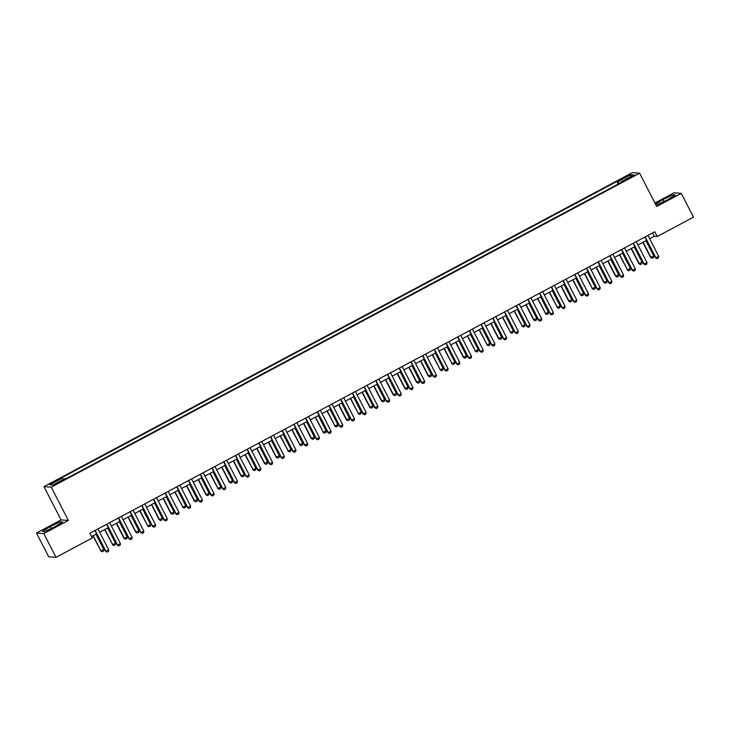 <?xml version="1.0" encoding="UTF-8"?>
<svg xmlns="http://www.w3.org/2000/svg" width="730" height="730" viewBox="0 0 730 730"><rect width="100%" height="100%" fill="white"/><g stroke="black" fill="none" stroke-linecap="round" stroke-linejoin="round"><path stroke-width="1.09" d="M58.254 483.141L60.681 481.526L54.567 484.665L58.254 483.141M36.5 533.019L43.791 533.575L68.365 520.463L61.074 519.906L36.5 533.019L48.718 556.789L56.009 557.346L92.281 537.983L89.836 533.229L654.783 231.757L657.228 236.511L693.5 217.148L681.282 193.377L673.991 192.82L654.919 203.004M61.074 519.906L43.973 486.627L632.317 172.654L639.608 173.211L51.255 487.175L43.973 486.627M631.413 176.523L627.006 179.197L632.636 176.624L634.981 175.054L631.413 176.523L631.715 177.107M619.387 183.431L618.064 181.56L616.868 181.469L61.283 477.949L62.479 478.041L63.428 479.382M618.064 181.56L630.702 174.817L633.731 175.045L621.093 181.788L621.294 182.418M62.479 478.041L49.841 484.784L52.879 485.021L65.517 478.278L66.704 478.369L622.288 181.879L621.093 181.788M43.791 533.575L56.009 557.346M68.365 520.463L51.255 487.175M639.608 173.211L656.708 206.49L681.282 193.377M649.654 238.746L654.272 236.283L657.228 236.511M91.551 536.568L96.615 533.876M99.691 532.234L108.314 527.626M111.389 525.983L120.021 521.384M123.096 519.742L131.719 515.143M134.794 513.5L143.418 508.892M146.493 507.25L155.125 502.651M158.2 501.008L166.823 496.409M169.898 494.767L178.521 490.158M181.597 488.516L190.229 483.917M193.304 482.274L201.927 477.675M205.002 476.033L213.625 471.425M216.7 469.792L225.333 465.183M228.408 463.541L237.031 458.942M240.106 457.299L248.729 452.691M251.804 451.058L260.437 446.45M263.512 444.807L272.135 440.208M275.21 438.566L283.833 433.967M286.908 432.324L295.541 427.716M298.616 426.074L307.239 421.475M310.314 419.832L318.937 415.233M322.021 413.591L330.644 408.982M333.72 407.34L342.343 402.741M345.418 401.099L354.041 396.499M357.125 394.857L365.748 390.249M368.823 388.606L377.446 384.007M380.522 382.365L389.154 377.766M392.229 376.123L400.852 371.515M403.927 369.873L412.55 365.274M415.625 363.631L424.258 359.032M427.333 357.39L435.956 352.782M439.031 351.148L447.654 346.54M450.729 344.898L459.362 340.299M462.437 338.656L471.06 334.048M474.135 332.415L482.758 327.807M485.833 326.164L494.465 321.565M497.541 319.923L506.164 315.314M509.239 313.681L517.862 309.073M520.937 307.43L529.569 302.831M532.644 301.189L541.268 296.59M544.343 294.947L552.966 290.339M556.041 288.697L564.673 284.098M567.748 282.455L576.371 277.856M579.447 276.214L588.07 271.606M591.145 269.963L599.777 265.364M602.852 263.722L611.475 259.123M614.551 257.48L623.174 252.872M626.258 251.23L634.881 246.63M637.956 244.988L646.579 240.389M652.556 232.943L654.272 236.283M616.868 181.469L618.201 184.06M630.355 176.852L630.702 174.817M655.686 204.5L657.301 204.628L667.43 199.883L675.369 194.983L673.169 194.819L663.041 199.555L655.531 204.19M44.612 531.577L54.741 526.841L62.68 521.941L60.48 521.767L50.352 526.512L42.413 531.413L44.612 531.577M664.026 201.48L663.041 199.555M673.763 195.968L673.169 194.819M51.346 528.438L50.352 526.512M61.083 522.926L60.48 521.767M647.939 235.407L658.688 256.321L658.469 257.918L657.073 258.666L655.522 257.79L644.864 237.049M658.688 256.321L655.878 257.818L645.128 236.903M657.073 258.666L655.522 257.79M642.865 242.369L650.603 257.416L653.761 255.947L645.94 240.727M653.761 255.947L653.551 257.544L652.145 258.292L650.603 257.416M643.13 242.223L650.95 257.444L652.145 258.292M636.241 241.648L646.99 262.563L646.771 264.16L645.366 264.908L643.823 264.032L633.165 243.291M646.99 262.563L644.179 264.059L633.43 243.145M645.366 264.908L643.823 264.032M624.533 247.89L635.283 268.804L635.073 270.41L633.667 271.159L632.125 270.282L621.458 249.532M635.283 268.804L632.481 270.31L621.732 249.395M633.667 271.159L632.125 270.282M612.835 254.14L623.584 275.055L623.365 276.652L621.969 277.4L620.418 276.524L609.76 255.783M623.584 275.055L620.774 276.551L610.024 255.637M621.969 277.4L620.418 276.524M631.167 248.611L638.896 263.658L642.062 262.189L634.242 246.968M642.062 262.189L641.843 263.785L640.438 264.534L638.896 263.658M631.432 248.474L639.252 263.685L640.438 264.534M619.46 254.861L627.554 269.927L630.355 268.43L622.535 253.219M630.355 268.43L630.145 270.036L628.74 270.784L627.198 269.899M619.733 254.715L627.554 269.927L628.74 270.784M607.761 261.103L615.5 276.15L618.657 274.681L610.837 259.46M618.657 274.681L618.447 276.278L617.042 277.026L615.5 276.15M608.026 260.957L615.846 276.177L617.042 277.026M601.137 260.382L611.886 281.296L611.667 282.893L610.262 283.641L608.72 282.765L598.062 262.024M611.886 281.296L609.076 282.793L598.326 261.878M610.262 283.641L608.72 282.765M596.063 267.344L603.792 282.391L606.958 280.922L599.138 265.702M606.958 280.922L606.739 282.519L605.334 283.267L603.792 282.391M596.328 267.207L604.148 282.419L605.334 283.267M589.429 266.623L600.179 287.538L599.969 289.144L598.563 289.892L597.021 289.016L586.354 268.266M600.179 287.538L597.368 289.043L586.628 268.129M598.563 289.892L597.021 289.016M577.731 272.874L588.48 293.788L588.261 295.385L586.865 296.134L585.314 295.258L574.656 274.516M588.48 293.788L585.67 295.285L574.921 274.37M586.865 296.134L585.314 295.258M566.033 279.115L576.782 300.03L576.563 301.627L575.158 302.375L573.616 301.499L562.958 280.758M576.782 300.03L573.972 301.526L563.222 280.612M575.158 302.375L573.616 301.499M554.326 285.357L565.075 306.272L564.865 307.877L563.46 308.626L561.917 307.75L551.25 286.999M565.075 306.272L562.264 307.768L551.524 286.863M563.46 308.626L561.917 307.75M542.627 291.608L553.377 312.522L553.158 314.119L551.752 314.867L550.21 313.991L539.552 293.25M553.377 312.522L550.566 314.019L539.817 293.104M551.752 314.867L550.21 313.991M584.356 273.586L592.45 288.66L595.251 287.164L587.431 271.952M595.251 287.164L595.041 288.761L593.636 289.518L592.094 288.633M584.63 273.449L592.45 288.66L593.636 289.518M572.658 279.836L580.742 294.911L583.553 293.405L575.733 278.194M583.553 293.405L583.343 295.011L581.938 295.76L580.386 294.884M572.922 279.69L580.742 294.911L581.938 295.76M560.959 286.078L568.688 301.125L571.855 299.656L564.034 284.435M571.855 299.656L571.636 301.253L570.23 302.001L568.688 301.125M561.224 285.932L569.044 301.152L570.23 302.001M549.252 292.319L557.346 307.394L560.147 305.897L552.327 290.686M560.147 305.897L559.937 307.494L558.532 308.252L556.99 307.366M549.526 292.183L557.346 307.394L558.532 308.252M537.554 298.57L545.639 313.644L548.449 312.139L540.629 296.927M548.449 312.139L548.239 313.745L546.834 314.493L545.283 313.617M537.818 298.424L545.639 313.644L546.834 314.493M530.929 297.849L541.678 318.764L541.459 320.361L540.054 321.109L538.512 320.233L527.854 299.492M541.678 318.764L538.868 320.26L528.118 299.346M540.054 321.109L538.512 320.233M525.856 304.812L533.584 319.859L536.751 318.389L528.931 303.169M536.751 318.389L536.532 319.986L535.127 320.735L533.584 319.859M526.12 304.666L533.94 319.886L535.127 320.735M519.222 304.091L529.971 325.005L529.761 326.611L528.356 327.359L526.814 326.474L516.146 305.733M529.971 325.005L527.16 326.502L516.42 305.596M528.356 327.359L526.814 326.474M514.148 311.053L522.242 326.127L525.043 324.631L517.223 309.42M525.043 324.631L524.833 326.228L523.428 326.976L521.886 326.1M514.422 310.916L522.242 326.127L523.428 326.976M507.523 310.341L518.273 331.256L518.054 332.853L516.648 333.601L515.106 332.725L504.448 311.975M518.273 331.256L515.462 332.752L504.713 311.838M516.648 333.601L515.106 332.725M502.45 317.304L510.535 332.378L513.345 330.873L505.525 315.661M513.345 330.873L513.135 332.478L511.73 333.227L510.179 332.351M502.714 317.158L510.535 332.378L511.73 333.227M495.825 316.583L506.565 337.497L506.355 339.094L504.95 339.842L503.408 338.966L492.75 318.225M506.565 337.497L503.764 338.994L493.015 318.079M504.95 339.842L503.408 338.966M490.752 323.545L498.48 338.592L501.647 337.123L493.827 321.903M501.647 337.123L501.428 338.72L500.023 339.468L498.48 338.592M491.016 323.399L498.836 338.62L500.023 339.468M484.118 322.824L494.867 343.739L494.657 345.336L493.252 346.093L491.71 345.208L481.043 324.467M494.867 343.739L492.056 345.235L481.307 324.321M493.252 346.093L491.71 345.208M479.044 329.787L487.138 344.861L489.939 343.365L482.119 328.144M489.939 343.365L489.73 344.962L488.324 345.71L486.782 344.834M479.318 329.65L487.138 344.861L488.324 345.71M472.42 329.075L483.169 349.98L482.95 351.586L481.545 352.334L480.002 351.459L469.344 330.708M483.169 349.98L480.358 351.486L469.609 330.571M481.545 352.334L480.002 351.459M467.346 336.037L475.431 351.112L478.241 349.606L470.421 334.395M478.241 349.606L478.022 351.212L476.626 351.96L475.075 351.084M467.611 335.891L475.431 351.112L476.626 351.96M460.721 335.316L471.461 356.231L471.252 357.828L469.846 358.576L468.304 357.7L457.637 336.959M471.461 356.231L468.66 357.727L457.911 336.813M469.846 358.576L468.304 357.7M449.014 341.558L459.763 362.472L459.553 364.069L458.148 364.827L456.597 363.941L445.939 343.2M459.763 362.472L456.953 363.969L446.203 343.054M458.148 364.827L456.597 363.941M437.316 347.809L448.065 368.714L447.846 370.32L446.441 371.068L444.899 370.192L434.24 349.442M448.065 368.714L445.254 370.22L434.505 349.305M446.441 371.068L444.899 370.192M425.617 354.05L436.357 374.964L436.148 376.561L434.742 377.31L433.2 376.434L422.533 355.692M436.357 374.964L433.556 376.461L422.807 355.546M434.742 377.31L433.2 376.434M413.91 360.291L424.659 381.206L424.449 382.803L423.044 383.551L421.493 382.675L410.835 361.934M424.659 381.206L421.849 382.702L411.099 361.788M423.044 383.551L421.493 382.675M402.212 366.533L412.961 387.447L412.742 389.053L411.337 389.802L409.795 388.926L399.137 368.175M412.961 387.447L410.151 388.953L399.401 368.039M411.337 389.802L409.795 388.926M390.504 372.784L401.254 393.698L401.044 395.295L399.638 396.043L398.096 395.167L387.429 374.426M401.254 393.698L398.452 395.195L387.703 374.28M399.638 396.043L398.096 395.167M378.806 379.025L389.555 399.94L389.346 401.536L387.94 402.285L386.389 401.409L375.731 380.668M389.555 399.94L386.745 401.436L375.996 380.522M387.94 402.285L386.389 401.409M367.108 385.267L377.857 406.181L377.638 407.787L376.233 408.535L374.691 407.659L364.033 386.909M377.857 406.181L375.047 407.687L364.297 386.772M376.233 408.535L374.691 407.659M355.401 391.517L366.15 412.432L365.94 414.029L364.535 414.777L362.993 413.901L352.325 393.16M366.15 412.432L363.348 413.928L352.599 393.014M364.535 414.777L362.993 413.901M343.702 397.759L354.452 418.673L354.232 420.27L352.836 421.018L351.285 420.142L340.627 399.401M354.452 418.673L351.641 420.17L340.892 399.255M352.836 421.018L351.285 420.142M332.004 404L342.753 424.915L342.534 426.521L341.129 427.269L339.587 426.393L328.929 405.643M342.753 424.915L339.943 426.42L329.193 405.506M341.129 427.269L339.587 426.393M320.297 410.251L331.046 431.165L330.836 432.762L329.431 433.51L327.889 432.635L317.221 411.893M331.046 431.165L328.245 432.662L317.495 411.747M329.431 433.51L327.889 432.635M308.598 416.492L319.348 437.407L319.129 439.004L317.732 439.752L316.181 438.876L305.523 418.135M319.348 437.407L316.537 438.903L305.788 417.989M317.732 439.752L316.181 438.876M296.9 422.734L307.649 443.648L307.43 445.254L306.025 446.003L304.483 445.118L293.825 424.376M307.649 443.648L304.839 445.145L294.09 424.24M306.025 446.003L304.483 445.118M285.193 428.984L295.942 449.899L295.732 451.496L294.327 452.244L292.785 451.368L282.118 430.618M295.942 449.899L293.132 451.395L282.391 430.481M294.327 452.244L292.785 451.368M273.495 435.226L284.244 456.14L284.025 457.737L282.629 458.486L281.077 457.61L270.419 436.868M284.244 456.14L281.433 457.637L270.684 436.723M282.629 458.486L281.077 457.61M261.796 441.467L272.546 462.382L272.327 463.979L270.921 464.736L269.379 463.851L258.721 443.11M272.546 462.382L269.735 463.878L258.986 442.964M270.921 464.736L269.379 463.851M455.648 342.279L463.377 357.326L466.543 355.857L458.723 340.636M466.543 355.857L466.324 357.454L464.919 358.202L463.377 357.326M455.912 342.133L463.732 357.353L464.919 358.202M443.94 348.52L452.034 363.595L454.836 362.098L447.015 346.878M454.836 362.098L454.626 363.695L453.221 364.443L451.678 363.567M444.214 348.383L452.034 363.595L453.221 364.443M432.242 354.771L440.327 369.845L443.137 368.34L435.317 353.128M443.137 368.34L442.918 369.946L441.522 370.694L439.971 369.818M432.507 354.625L440.327 369.845L441.522 370.694M420.544 361.012L428.273 376.06L431.439 374.59L423.619 359.37M431.439 374.59L431.22 376.187L429.815 376.935L428.273 376.06M420.809 360.866L428.629 376.087L429.815 376.935M408.837 367.254L416.575 382.301L419.732 380.832L411.912 365.611M419.732 380.832L419.522 382.429L418.117 383.177L416.575 382.301M409.101 367.117L416.921 382.328L418.117 383.177M397.138 373.505L404.867 388.552L408.034 387.073L400.213 371.862M408.034 387.073L407.815 388.679L406.418 389.428L404.867 388.552M397.403 373.358L405.223 388.57L406.418 389.428M385.431 379.746L393.169 394.793L396.335 393.324L388.515 378.103M396.335 393.324L396.116 394.921L394.711 395.669L393.169 394.793M385.705 379.6L393.525 394.82L394.711 395.669M373.733 385.988L381.471 401.035L384.628 399.565L376.808 384.345M384.628 399.565L384.418 401.162L383.013 401.911L381.471 401.035M373.997 385.851L381.817 401.062L383.013 401.911M362.034 392.238L369.763 407.276L372.93 405.807L365.109 390.596M372.93 405.807L372.711 407.404L371.305 408.161L369.763 407.276M362.299 392.092L370.119 407.303L371.305 408.161M350.327 398.48L358.421 413.554L361.231 412.048L353.411 396.837M361.231 412.048L361.012 413.654L359.607 414.403L358.065 413.527M350.601 398.334L358.421 413.554L359.607 414.403M338.629 404.721L346.367 419.768L349.524 418.299L341.704 403.079M349.524 418.299L349.314 419.896L347.909 420.644L346.367 419.768M338.893 404.575L346.713 419.796L347.909 420.644M326.93 410.963L335.015 426.037L337.826 424.541L330.006 409.329M337.826 424.541L337.607 426.137L336.202 426.895L334.659 426.01M327.195 410.826L335.015 426.037L336.202 426.895M315.223 417.213L323.317 432.288L326.118 430.782L318.298 415.571M326.118 430.782L325.909 432.388L324.503 433.136L322.961 432.26M315.497 417.067L323.317 432.288L324.503 433.136M303.525 423.455L311.263 438.502L314.42 437.033L306.6 421.812M314.42 437.033L314.21 438.63L312.805 439.378L311.263 438.502M303.79 423.309L311.61 438.529L312.805 439.378M291.827 429.696L299.911 444.771L302.722 443.274L294.902 428.063M302.722 443.274L302.503 444.871L301.098 445.619L299.555 444.743M292.091 429.559L299.911 444.771L301.098 445.619M280.119 435.947L288.213 451.021L291.014 449.516L283.194 434.304M291.014 449.516L290.805 451.122L289.399 451.87L287.857 450.994M280.393 435.801L288.213 451.021L289.399 451.87M268.421 442.188L276.15 457.236L279.316 455.766L271.496 440.546M279.316 455.766L279.106 457.363L277.701 458.112L276.15 457.236M268.686 442.042L276.506 457.263L277.701 458.112M256.723 448.43L264.452 463.477L267.618 462.008L259.798 446.787M267.618 462.008L267.399 463.605L265.994 464.353L264.452 463.477M256.987 448.293L264.808 463.504L265.994 464.353M250.089 447.718L260.838 468.623L260.628 470.23L259.223 470.978L257.681 470.102L247.014 449.351M260.838 468.623L258.028 470.129L247.287 449.215M259.223 470.978L257.681 470.102M245.015 454.68L253.109 469.755L255.911 468.249L248.09 453.038M255.911 468.249L255.701 469.855L254.296 470.604L252.753 469.728M245.289 454.534L253.109 469.755L254.296 470.604M238.391 453.96L249.14 474.874L248.921 476.471L247.516 477.219L245.974 476.343L235.315 455.602M249.14 474.874L246.329 476.371L235.58 455.456M247.516 477.219L245.974 476.343M233.317 460.922L241.046 475.969L244.212 474.5L236.392 459.279M244.212 474.5L244.002 476.097L242.597 476.845L241.046 475.969M233.582 460.776L241.402 475.996L242.597 476.845M226.692 460.201L237.442 481.116L237.223 482.712L235.817 483.47L234.275 482.585L223.617 461.844M237.442 481.116L234.631 482.612L223.882 461.698M235.817 483.47L234.275 482.585M221.619 467.163L229.348 482.211L232.514 480.742L224.694 465.521M232.514 480.742L232.295 482.338L230.89 483.087L229.348 482.211M221.883 467.027L229.704 482.238L230.89 483.087M214.985 466.452L225.734 487.357L225.524 488.963L224.119 489.711L222.577 488.835L211.91 468.085M225.734 487.357L222.924 488.863L212.184 467.948M224.119 489.711L222.577 488.835M209.911 473.414L218.005 488.489L220.807 486.983L212.987 471.772M220.807 486.983L220.597 488.589L219.192 489.337L217.65 488.461M210.185 473.268L218.005 488.489L219.192 489.337M203.287 472.693L214.036 493.608L213.817 495.205L212.412 495.953L210.87 495.077L200.212 474.336M214.036 493.608L211.225 495.104L200.476 474.19M212.412 495.953L210.87 495.077M198.213 479.656L205.942 494.703L209.108 493.234L201.288 478.013M209.108 493.234L208.899 494.83L207.493 495.579L205.942 494.703M198.478 479.51L206.298 494.73L207.493 495.579M191.589 478.935L202.329 499.849L202.119 501.446L200.714 502.194L199.171 501.318L188.513 480.577M202.329 499.849L199.527 501.346L188.778 480.431M200.714 502.194L199.171 501.318M186.515 485.897L194.244 500.944L197.41 499.475L189.59 484.255M197.41 499.475L197.191 501.072L195.786 501.82L194.244 500.944M186.78 485.76L194.6 500.972L195.786 501.82M179.881 485.176L190.63 506.091L190.421 507.697L189.015 508.445L187.473 507.569L176.806 486.819M190.63 506.091L187.82 507.596L177.071 486.682M189.015 508.445L187.473 507.569M174.808 492.148L182.901 507.213L185.703 505.717L177.883 490.505M185.703 505.717L185.493 507.323L184.088 508.071L182.546 507.195M175.081 492.002L182.901 507.213L184.088 508.071M168.183 491.427L178.932 512.341L178.713 513.938L177.308 514.686L175.766 513.811L165.108 493.069M178.932 512.341L176.122 513.838L165.372 492.923M177.308 514.686L175.766 513.811M163.109 498.389L170.838 513.436L174.005 511.967L166.185 496.747M174.005 511.967L173.786 513.564L172.389 514.312L170.838 513.436M163.374 498.243L171.194 513.464L172.389 514.312M156.485 497.668L167.225 518.583L167.015 520.18L165.61 520.928L164.067 520.052L153.4 499.311M167.225 518.583L164.423 520.079L153.674 499.165M165.61 520.928L164.067 520.052M151.411 504.631L159.14 519.678L162.306 518.209L154.486 502.988M162.306 518.209L162.087 519.806L160.682 520.554L159.14 519.678M151.676 504.494L159.496 519.705L160.682 520.554M144.777 503.91L155.526 524.824L155.317 526.43L153.911 527.179L152.36 526.303L141.702 505.552M155.526 524.824L152.716 526.33L141.967 505.416M153.911 527.179L152.36 526.303M139.704 510.881L147.798 525.947L150.599 524.45L142.779 509.239M150.599 524.45L150.389 526.047L148.984 526.805L147.442 525.919M139.977 510.735L147.798 525.947L148.984 526.805M133.079 510.161L143.828 531.075L143.609 532.672L142.204 533.42L140.662 532.544L130.004 511.803M143.828 531.075L141.018 532.572L130.268 511.657M142.204 533.42L140.662 532.544M121.381 516.402L132.121 537.317L131.911 538.913L130.506 539.662L128.964 538.786L118.296 518.044M132.121 537.317L129.32 538.813L118.57 517.898M130.506 539.662L128.964 538.786M109.673 522.644L120.423 543.558L120.213 545.164L118.807 545.912L117.256 545.036L106.598 524.286M120.423 543.558L117.612 545.064L106.863 524.149M118.807 545.912L117.256 545.036M97.975 528.894L108.724 549.809L108.505 551.405L107.1 552.154L105.558 551.278L94.9 530.537M108.724 549.809L105.914 551.305L95.165 530.391M107.1 552.154L105.558 551.278M128.006 517.123L135.734 532.17L138.901 530.701L131.081 515.48M138.901 530.701L138.682 532.298L137.286 533.046L135.734 532.17M128.27 516.977L136.09 532.197L137.286 533.046M116.307 523.364L124.036 538.411L127.203 536.942L119.382 521.722M127.203 536.942L126.983 538.539L125.578 539.288L124.036 538.411M116.572 523.227L124.392 538.439L125.578 539.288M104.6 529.606L112.685 544.68L115.495 543.184L107.675 527.972M115.495 543.184L115.285 544.781L113.88 545.538L112.338 544.653M104.864 529.469L112.685 544.68L113.88 545.538M92.902 535.856L100.986 550.931L103.797 549.425L95.977 534.214M103.797 549.425L103.578 551.031L102.182 551.78L100.63 550.904M93.166 535.711L100.986 550.931L102.182 551.78M629.643 178.193L629.351 177.627"/></g></svg>

